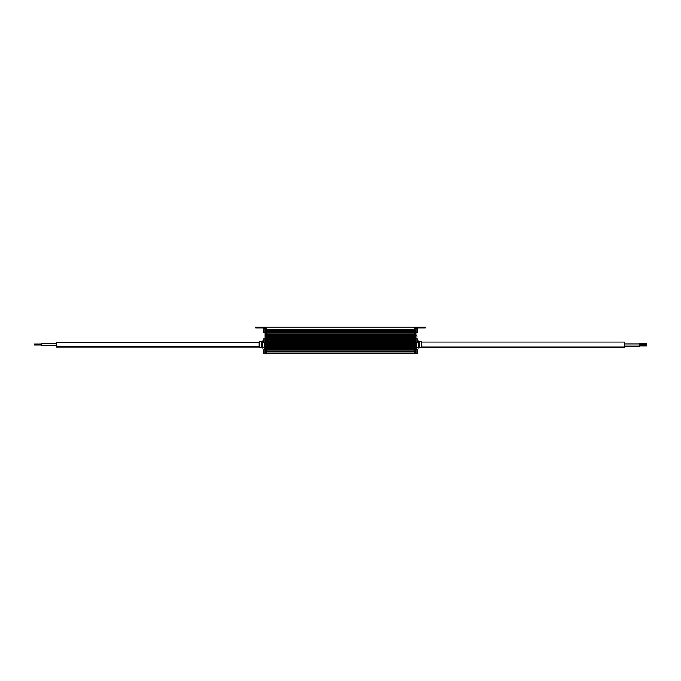 <?xml version="1.0" encoding="UTF-8"?>
<svg xmlns="http://www.w3.org/2000/svg" width="681" height="681" viewBox="0 0 681 681"><rect width="100%" height="100%" fill="white"/><g stroke="black" fill="none" stroke-linecap="round" stroke-linejoin="round"><path stroke-width="1.02" d="M416.091 328.216L417.061 327.842L417.061 327.093L416.457 327.093A1.115 1.115 0 0 0 415.342 328.216L416.091 328.216L416.091 353.677L415.342 353.677M415.342 329.698L416.091 329.698M415.342 338.636L416.091 338.636M415.342 340.125L416.091 340.125M415.342 341.615L416.091 341.615M415.342 343.105L416.091 343.105M415.342 352.043L416.091 352.043M415.342 353.379L416.091 353.379M266.773 327.093L266.773 353.907L265.658 353.907L265.658 327.093L415.342 327.093L415.342 353.907L414.227 353.907L414.227 352.264L415.342 352.264M423.905 327.842L425.395 327.842L425.395 327.093L423.905 327.093L423.905 327.842L417.061 327.842M416.312 342.96L416.312 348.655L416.525 342.96M417.845 330.643L417.845 330.643A3.711 2.622 180 0 0 417.725 330.234A3.66 2.315 144.7 0 0 417.734 330.03A3.66 2.315 -35.3 0 0 417.725 329.834A3.711 2.622 -0 0 1 417.845 330.242L417.734 330.242M417.734 331.247L417.845 331.247A3.711 2.622 180 0 1 417.725 331.656A3.66 2.315 -144.7 0 0 417.725 331.255A3.711 2.622 -0 0 0 417.845 330.847M414.227 327.093L414.227 329.476L415.342 329.476M414.227 329.476L414.227 338.559L415.342 338.559M414.227 338.559L414.227 339.981L415.342 339.981M414.227 339.981L414.227 341.768L415.342 341.768M414.227 341.768L414.227 343.19L415.342 343.19M414.227 343.19L414.227 352.264M417.061 327.093L423.905 327.093M417.845 351.413L417.845 351.413A3.711 2.622 180 0 0 417.725 351.004A3.66 2.315 144.7 0 0 417.734 350.809A3.66 2.315 -35.3 0 0 417.725 350.613A3.711 2.622 -0 0 1 417.845 351.021L417.734 351.021M417.734 352.017L417.845 352.026A3.711 2.622 180 0 1 417.725 352.435A3.66 2.315 -144.7 0 0 417.725 352.034A3.711 2.622 -0 0 0 417.845 351.626M418.543 348.068L418.543 341.13L419.36 341.649L419.36 347.54L418.543 348.068M417.836 341.445L418.543 341.802M417.845 340.764L417.845 340.764A3.711 2.622 180 0 0 417.725 340.355A3.66 2.315 144.7 0 0 417.734 340.159A3.66 2.315 -35.3 0 0 417.725 339.964A3.711 2.622 -0 0 1 417.845 340.372L417.734 340.372M417.734 341.368L417.845 341.368A3.711 2.622 180 0 1 417.725 341.785A3.66 2.315 -144.7 0 0 417.725 341.385A3.711 2.622 -0 0 0 417.845 340.977M265.658 329.476L266.773 329.476M414.227 341.445L410.302 341.53L410.949 341.445L410.949 340.296L414.227 340.296M266.773 341.445L270.697 341.53L270.051 341.445L270.051 340.296L270.706 340.194L266.773 340.296M266.773 343.105L414.227 343.105M266.773 344.595L414.227 344.595M266.773 345.344L414.227 345.344M266.773 346.833L414.227 346.833M266.773 347.574L414.227 347.574M266.773 349.064L414.227 349.064M266.773 349.813L414.227 349.813M266.773 351.302L414.227 351.302M266.773 353.379L414.227 353.379M266.773 353.677L414.227 353.677M266.773 330.447L414.227 330.447M266.773 331.936L414.227 331.936M266.773 332.677L414.227 332.677M266.773 334.167L414.227 334.167M266.773 334.916L414.227 334.916M266.773 336.405L414.227 336.405M266.773 337.146L414.227 337.146M266.773 338.636L414.227 338.636M410.294 340.194L410.949 340.296L410.294 340.194M265.658 338.559L266.773 338.559M265.658 339.981L266.773 339.981M265.658 341.768L266.773 341.768M265.658 343.19L266.773 343.19M265.658 352.264L266.773 352.264M265.658 328.216A1.115 1.115 0 0 0 264.543 327.093L263.939 327.093L263.939 327.842L265.658 328.216M265.658 329.698L264.909 329.698L264.909 328.216M265.658 338.636L264.909 338.636L264.909 329.698M265.658 340.125L264.909 340.125L264.909 338.636M265.658 341.615L264.909 341.615L264.909 340.125M265.658 343.105L264.909 343.105L264.909 341.615M265.658 352.043L264.909 352.043L264.909 343.105M265.658 353.379L264.909 353.379L264.909 352.043M265.658 353.677L264.909 353.379M421.837 347.336L421.837 341.862L422.041 347.131L419.36 347.54M409.017 341.445L409.017 340.296M271.983 340.296L271.983 341.445M255.605 327.093L255.605 327.842L255.605 327.093L255.605 327.842L255.605 327.093L257.095 327.093L257.095 327.842L263.939 327.842M263.939 327.093L257.095 327.093M255.605 327.842L257.095 327.842M422.041 342.066L624.605 342.066L624.605 347.131L422.041 347.131M264.475 342.96L264.475 348.655L264.688 342.96M263.155 330.847L263.155 330.847A3.711 2.622 -0 0 0 263.275 331.255A3.66 2.315 144.7 0 0 263.275 331.656A3.711 2.622 180 0 1 263.155 331.247L263.266 331.247M263.266 330.242L263.155 330.242A3.711 2.622 0 0 1 263.275 329.834A3.66 2.315 35.3 0 0 263.275 330.234A3.711 2.622 180 0 0 263.155 330.643M263.155 351.626L263.155 351.626A3.711 2.622 -0 0 0 263.275 352.034A3.66 2.315 144.7 0 0 263.275 352.435A3.711 2.622 180 0 1 263.155 352.026L263.266 352.017M263.266 351.021L263.155 351.021A3.711 2.622 0 0 1 263.275 350.613A3.66 2.315 35.3 0 0 263.275 351.004A3.711 2.622 180 0 0 263.155 351.413M263.266 341.368L263.155 341.368A3.711 2.622 180 0 0 263.275 341.785A3.66 2.315 144.7 0 1 263.275 341.385A3.711 2.622 -0 0 1 263.155 340.977L263.155 340.764A3.711 2.622 180 0 1 263.275 340.355A3.66 2.315 35.3 0 1 263.275 339.964A3.711 2.622 0 0 0 263.155 340.372L263.266 340.372M263.164 341.445L262.457 341.802M262.457 341.13L262.457 348.068L261.64 347.54L261.64 341.649L262.457 341.13M624.605 343.19L639.502 343.19L639.502 346.518L624.605 346.518M259.163 347.336L259.163 341.862L258.959 347.114L261.64 347.54M639.502 343.633L646.95 343.633L646.95 344.526L639.502 344.526M639.502 345.182L646.95 345.182L646.95 346.076L639.502 346.076M258.959 347.012L56.395 347.012L56.395 342.177L258.959 342.177M56.395 345.488L41.498 345.488L41.498 343.701L56.395 343.701M34.05 344.595L34.05 345.046L34.05 344.152L41.498 344.152M417.751 330.285L417.845 330.285A3.72 3.72 0 0 0 417.283 328.727L417.155 332.83L417.155 328.659L416.091 328.659M417.751 351.064L417.845 351.064A3.72 3.72 0 0 0 417.283 349.506L417.155 353.609L417.155 349.438L416.091 349.438M417.751 340.415L417.845 340.415A3.72 3.72 0 0 0 417.283 338.857L417.155 342.96L417.155 338.789L416.091 338.789M420.926 327.093L420.926 327.842M266.773 327.161L414.227 327.161M266.773 341.496L414.227 341.496M266.773 341.836L414.227 341.836M266.773 342.117L414.227 342.117M266.773 343.037L414.227 343.037M266.773 343.292L414.227 343.292M266.773 344.407L414.227 344.407M266.773 344.807L414.227 344.807M266.773 345.182L414.227 345.182M266.773 345.531L414.227 345.531M266.773 346.646L414.227 346.646M266.773 347.046L414.227 347.046M266.773 347.412L414.227 347.412M266.773 347.761L414.227 347.761M266.773 348.876L414.227 348.876M266.773 349.276L414.227 349.276M266.773 349.651L414.227 349.651M266.773 349.991L414.227 349.991M266.773 351.115L414.227 351.115M266.773 351.515L414.227 351.515M266.773 351.992L414.227 351.992M266.773 352.086L414.227 352.086M266.773 353.32L414.227 353.32M266.773 353.439L414.227 353.439M266.773 353.626L414.227 353.626M266.773 329.664L414.227 329.664M266.773 329.757L414.227 329.757M266.773 330.234L414.227 330.234M266.773 330.634L414.227 330.634M266.773 331.749L414.227 331.749M266.773 332.098L414.227 332.098M266.773 332.464L414.227 332.464M266.773 332.864L414.227 332.864M266.773 333.988L414.227 333.988M266.773 334.328L414.227 334.328M266.773 334.703L414.227 334.703M266.773 335.103L414.227 335.103M266.773 336.218L414.227 336.218M266.773 336.559L414.227 336.559M266.773 336.933L414.227 336.933M266.773 337.333L414.227 337.333M266.773 338.448L414.227 338.448M266.773 338.704L414.227 338.704M266.773 339.632L414.227 339.632M266.773 339.913L414.227 339.913M266.773 340.245L414.227 340.245M260.074 327.093L260.074 327.842M264.909 328.659L263.845 328.659L263.845 332.83L264.909 332.83M264.909 349.438L263.845 349.438L263.845 353.609L264.909 353.609M264.909 338.789L263.845 338.789L263.845 342.96L264.909 342.96M263.845 328.659L263.845 332.83M263.845 349.438L263.845 353.609M263.845 338.789L263.845 342.96M258.959 342.075L258.959 347.114M417.155 332.83L416.091 332.83M417.155 353.609L416.091 353.609M416.091 335.171L417.053 336.142M417.155 342.96L416.091 342.96M417.283 332.762A3.72 3.72 0 0 0 417.845 331.204L417.751 331.204M417.283 353.541A3.72 3.72 0 0 0 417.845 351.975L417.751 351.975M416.525 347.982L418.543 347.395M417.283 342.892A3.72 3.72 0 0 0 417.845 341.326L417.751 341.326M270.119 341.445L410.881 341.445M270.119 340.296L410.881 340.296M421.837 341.862L419.36 341.649M263.717 328.727A3.72 3.72 0 0 0 263.155 330.285L263.249 330.285M263.249 331.204L263.155 331.204A3.72 3.72 0 0 0 263.717 332.762M263.717 349.506A3.72 3.72 0 0 0 263.155 351.064L263.249 351.064M263.249 351.975L263.155 351.975A3.72 3.72 0 0 0 263.717 353.541M263.717 338.857A3.72 3.72 0 0 0 263.155 340.415L263.249 340.415M263.249 341.326L263.155 341.326A3.72 3.72 0 0 0 263.717 342.892M262.457 347.395L264.475 347.982M624.605 344.978L639.502 344.978M259.163 341.862L261.64 341.649M41.498 345.046L34.05 345.046"/></g></svg>
